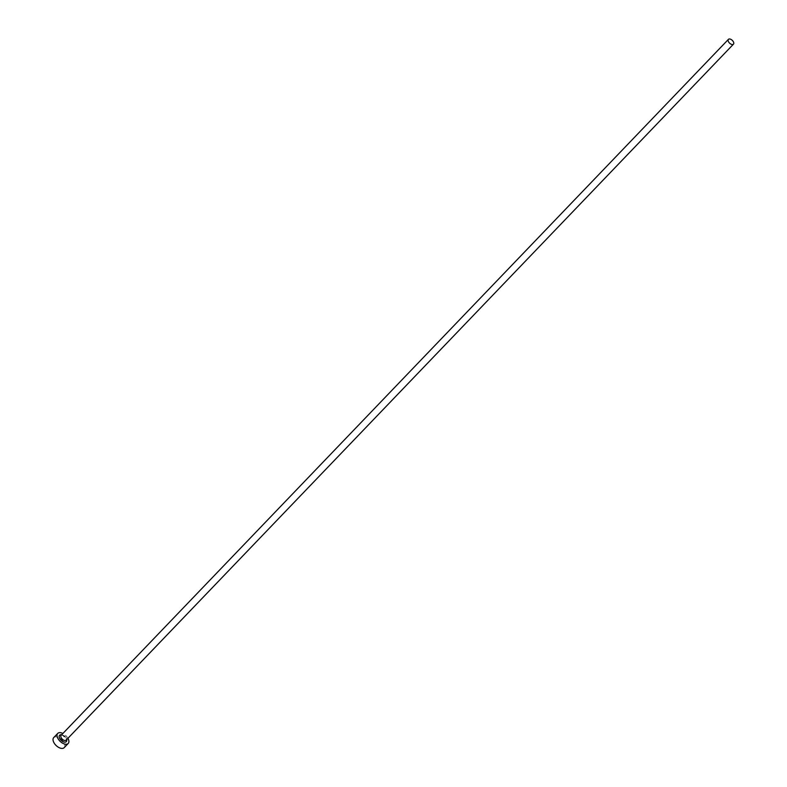 <?xml version="1.0" encoding="UTF-8"?>
<svg xmlns="http://www.w3.org/2000/svg" width="787" height="787" viewBox="0 0 787 787"><rect width="100%" height="100%" fill="white"/><g stroke="black" fill="none" stroke-linecap="round" stroke-linejoin="round"><path stroke-width="0.59" stroke-dasharray="3.94 2.95" d="M64.19 747.65A7.26 4.043 43.8 0 0 64.514 743.774A7.26 4.043 43.8 0 0 59.35 737.901A7.26 4.043 43.8 0 0 53.713 737.606M67.928 738.304A7.26 4.043 43.8 0 0 62.901 733.474M61.632 734.802A4.643 2.587 -136.2 0 1 66.521 739.18A4.643 2.587 -136.2 0 1 66.659 739.623M66.305 738.295A3.482 1.938 43.8 0 0 63.816 735.481A3.482 1.938 43.8 0 0 61.111 735.333C61.652 734.487 63.314 735.668 66.098 738.875L66.147 740.164A3.482 1.938 43.8 0 0 66.305 738.295"/><path stroke-width="1.18" d="M728.27 41.209A3.482 1.938 43.8 0 0 730.749 44.023A3.482 1.938 43.8 0 0 733.454 44.17A3.482 1.938 43.8 0 0 733.612 42.311A3.482 1.938 43.8 0 0 731.133 39.498A3.482 1.938 43.8 0 0 728.428 39.35A3.482 1.938 43.8 0 0 728.27 41.209M62.901 733.474A7.26 4.043 43.8 0 0 57.717 733.425A7.26 4.043 43.8 0 0 57.392 737.301A7.26 4.043 43.8 0 0 62.567 743.164A7.26 4.043 43.8 0 0 68.203 743.469A7.26 4.043 43.8 0 0 68.528 739.593A7.26 4.043 43.8 0 0 67.928 738.304M57.717 733.425L53.713 737.606A7.26 4.043 43.8 0 0 53.388 741.482A7.26 4.043 43.8 0 0 58.553 747.345A7.26 4.043 43.8 0 0 64.19 747.65L68.203 743.469M66.659 739.623A4.643 2.587 -136.2 0 1 64.062 742.043A4.643 2.587 -136.2 0 1 59.399 737.714A4.643 2.587 -136.2 0 1 61.632 734.802M728.428 39.35L61.111 735.333A3.482 1.938 43.8 0 0 60.953 737.203A3.482 1.938 43.8 0 0 63.442 740.016A3.482 1.938 43.8 0 0 66.147 740.164L733.454 44.17"/></g></svg>
